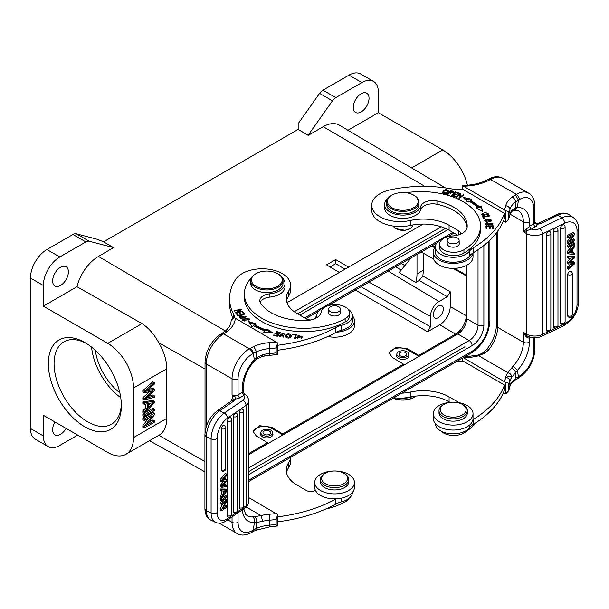 <?xml version="1.0" encoding="UTF-8"?>
<svg xmlns="http://www.w3.org/2000/svg" width="609" height="609" viewBox="0 0 609 609"><rect width="100%" height="100%" fill="white"/><g stroke="black" fill="none" stroke-linecap="round" stroke-linejoin="round"><path stroke-width="0.91" d="M154.29 409.088L144.264 414.874L144.264 416.389L154.29 410.603L154.29 409.088L152.859 408.258L144.66 412.993M144.105 413.313L142.833 414.044L142.833 415.566L144.264 416.389M154.29 395.812L145.665 398.423L154.29 390.917L154.29 389.09L145.665 391.366L154.29 384.165L154.29 382.612L152.859 381.782L142.833 390.613L142.833 392.158L144.264 392.98L153.08 390.666L144.264 398.522L142.833 397.692L142.833 399.154L144.264 399.984L154.29 397.342L154.29 395.812L152.859 394.99L148.208 396.375M154.29 389.09L152.859 388.26L147.934 389.516M149.685 391.579L142.833 397.692M225.368 331.007L98.452 256.458A32.011 18.483 120 0 0 76.978 286.732L43.338 306.152L107.763 343.347A36.441 21.041 60 0 1 133.531 387.986L133.531 437.574A36.441 21.041 60 0 1 125.979 454.261A36.441 21.041 60 0 1 107.763 452.457L43.338 415.262L43.338 435.922A23.287 13.444 -60 0 0 48.157 446.587A23.287 13.444 -60 0 0 59.796 445.43L77.693 435.1M76.978 286.732L141.996 323.585C148.52 327.848 154.115 334.234 158.782 342.738C163.996 351.621 166.668 360.3 166.797 368.772L166.797 418.368C166.683 426.467 164.141 432.04 159.185 435.092L125.979 454.261M154.29 401.301L152.859 400.471L142.833 401.856L142.833 403.47L144.264 404.292L147.302 403.805L147.302 408.593L145.871 407.764L142.833 410.854L142.833 412.582L144.264 413.404L154.29 402.937L154.29 401.301L144.264 402.686L142.833 401.856M145.871 404.033L145.871 407.764M154.29 420.834L146.419 425.379L154.29 414.82L154.29 413.26L152.859 412.438L142.833 418.223L142.833 419.677L144.264 420.499L152.143 415.955L144.264 426.513L142.833 425.691L142.833 427.244L144.264 428.074L154.29 422.288L154.29 420.834L152.859 420.004L148.581 422.471M148.543 418.025L142.833 425.691M571.196 263.872L567.108 267.321L567.108 268.615L568.273 269.422L574.477 263.88L574.477 262.41L573.313 261.604L570.298 261.779M567.108 267.321L568.273 268.127L568.273 269.422M568.273 268.127L573.609 263.682L568.273 264.024L567.108 263.217L567.108 261.695L568.273 262.494L568.273 264.024M568.273 262.494L573.609 257.805L568.273 258.414L567.108 257.607L567.108 256.336L573.313 255.947L574.477 256.754L568.273 257.143L568.273 258.414M571.021 258.109L570.245 258.802L571.417 259.609M570.245 258.802L567.108 261.695M568.273 257.143L567.108 256.336M569.529 262.479L574.477 257.98L574.477 256.754M569.811 262.677L574.477 262.41M568.852 317.091A2.626 1.644 -55.5 0 1 568.364 316.969A2.626 1.644 -55.5 0 1 567.733 315.713L567.733 274.59A2.626 1.644 -55.5 0 1 568.859 272.116A2.626 1.644 -55.5 0 1 569.742 271.477A2.626 1.644 -55.5 0 1 571.311 271.515A2.634 2.634 0 0 1 572.247 273.525L572.247 314.647A2.634 1.522 0 0 1 571.47 315.728A2.634 1.522 0 0 1 567.733 315.713M554.586 327.848A2.626 1.644 -55.5 0 1 554.099 327.726A2.626 1.644 -55.5 0 1 553.459 326.47L553.459 231.245A2.626 1.644 -55.5 0 1 554.593 228.771A2.626 1.644 -55.5 0 1 555.469 228.131A2.626 1.644 -55.5 0 1 557.045 228.177A2.634 2.634 0 0 1 557.973 230.187L557.973 325.404A2.634 1.522 0 0 1 557.205 326.477A2.634 1.522 0 0 1 553.459 326.47M546.326 234.701A2.626 1.644 -55.5 0 1 547.461 232.227A2.626 1.644 -55.5 0 1 548.336 231.587A2.626 1.644 -55.5 0 1 549.904 231.633A2.634 2.634 0 0 1 550.841 233.643A2.634 1.522 180 0 1 550.072 234.716A2.634 1.522 180 0 1 546.326 234.701L546.326 329.926A2.626 1.644 -55.5 0 0 546.966 331.182A2.626 1.644 -55.5 0 0 547.453 331.304M561.719 324.102A2.626 1.644 -55.5 0 1 561.232 323.98A2.626 1.644 -55.5 0 1 560.6 322.724L560.6 228.078A2.626 1.644 -55.5 0 1 561.726 225.604A2.626 1.644 -55.5 0 1 562.609 224.965A2.626 1.644 -55.5 0 1 564.178 225.003A2.634 2.634 0 0 1 565.106 227.012L565.106 321.659A2.634 1.522 0 0 1 563.477 323.067A2.634 1.522 0 0 1 560.6 322.724M568.273 247.353L568.273 246.089L567.108 245.282L573.313 242.275L574.477 243.082L574.477 244.346L568.273 247.353L567.108 246.546L567.108 245.282M574.477 243.082L568.273 246.089M570.115 252.819L568.928 252.88L571.935 249.751L571.935 252.986L570.115 252.819L568.943 252.012M569.735 252.088L570.762 252.179L570.762 250.992M570.762 252.179L571.935 252.986M572.605 249.035L572.605 253.024L574.477 253.161L574.477 254.509L568.273 253.846L568.273 252.484L574.477 245.572L574.477 247.01L572.605 249.035M568.273 252.484L567.108 251.677L567.108 253.039L568.273 253.846M573.434 244.856L574.477 245.572M567.108 251.677L573.069 245.031M572.605 252.309L574.477 253.161M574.477 234.648L569.605 242.024L574.477 239.657L574.477 240.875L568.273 243.874L568.273 242.58L573.145 235.203L568.273 237.563L568.273 236.353L567.108 235.546L573.313 232.547L574.477 233.354L574.477 234.648M574.477 233.354L568.273 236.353M568.273 242.58L567.108 241.773L567.108 243.075L568.273 243.874M567.108 241.773L570.641 236.421M567.108 235.546L567.108 236.764L568.273 237.563M570.938 239.999L573.313 238.857L574.477 239.657M531.155 229.228L529.655 226.16L523.367 231.77L531.155 229.228L529.381 226.327L529.381 221.859A4.255 2.451 180 0 1 523.367 221.859A24.094 13.908 120 0 0 518.373 210.828L513.699 210.295L515.625 207.791M514.689 210.09L517.361 207.593L518.434 200.072L515.427 194.865L512.23 196.913C514.544 198.58 515.648 200.239 515.534 201.899L518.404 200.056M513.646 210.318C512.778 210.973 513.958 209.473 511.408 212.023L511.895 210.463L515.61 207.791L515.557 201.906A28.143 16.245 0 0 0 509.923 209.587A4.255 3.433 -166.1 0 0 505.714 205.773A121.48 70.134 180 0 1 504.473 209.907L505.744 210.866C507.83 211.026 508.865 211.825 508.842 213.272L508.682 219.194L505.744 222.315L505.744 210.866M414.272 195.481L414.272 195.481A16.199 9.348 180 0 1 419.022 202.089A16.199 9.348 180 0 1 409.02 210.729A16.199 9.348 180 0 1 391.366 208.704A16.199 9.348 180 0 1 386.624 202.089A16.199 9.348 180 0 1 391.366 195.481L391.945 195.146A15.385 8.884 0 0 0 391.945 207.707A15.385 8.884 0 0 0 413.701 207.707A15.385 8.884 0 0 0 413.701 195.146L414.272 195.481L413.701 195.146A15.385 8.884 0 0 0 391.945 195.146M419.022 202.089L419.022 204.571A16.199 9.348 180 0 1 409.02 213.211A16.199 9.348 180 0 1 391.366 211.186A16.199 9.348 180 0 1 386.624 204.571L386.624 202.089M447.212 243.052A6.075 3.509 0 0 0 447.113 243.691A6.075 3.509 0 0 0 448.886 246.173A6.075 3.509 0 0 0 455.509 246.934A6.075 3.509 0 0 0 459.262 243.691A6.075 3.509 0 0 0 459.156 243.052M458.706 241.704A5.976 3.448 180 0 1 452.023 243.767A5.976 3.448 180 0 1 447.212 240.388A5.976 3.448 180 0 1 447.668 239.071A5.976 3.448 180 0 1 454.352 237.008A5.976 3.448 180 0 1 459.156 240.388A5.976 3.448 180 0 1 458.706 241.704M405.944 192.733A59.522 34.363 180 0 1 463.114 201.678A59.522 34.363 180 0 1 480.547 225.977A59.522 34.363 180 0 1 463.951 249.781A14.174 8.183 180 0 1 443.71 249.903A14.174 8.183 180 0 1 439.553 244.118A14.174 8.183 180 0 1 452.441 235.965A16.199 9.348 0 0 0 467.149 227.02A46.162 26.651 0 0 0 467.187 225.977A46.162 26.651 0 0 0 453.667 207.129A46.162 26.651 0 0 0 436.942 200.962A12.15 7.011 0 0 0 420.781 206.352A18.224 10.52 180 0 1 408.342 214.596A18.224 10.52 180 0 1 389.935 212.008A18.224 10.52 180 0 1 384.599 204.571A18.224 10.52 180 0 1 387.766 198.648M384.599 204.571L384.599 207.875A18.224 10.52 0 0 0 401.27 218.357A18.224 10.52 0 0 0 420.781 209.656A12.15 7.011 0 0 1 436.942 204.266A46.162 26.651 180 0 1 467.088 227.553M439.553 244.118L439.553 247.421A14.174 8.183 0 0 0 448.437 255.011A14.174 8.183 0 0 0 463.951 253.093A59.522 34.363 0 0 0 480.547 229.281L480.547 225.977M412.719 224.965A9.919 5.725 180 0 1 409.834 228.626L405.152 230.309L395.804 228.626A9.919 5.725 180 0 1 393.247 226.061M445.461 228.39L297.542 313.787M464.956 346.734L248.853 471.503M439.158 405.533A19.838 11.457 180 0 1 460.777 403.051A19.838 11.457 180 0 1 473.026 413.633A19.838 11.457 180 0 1 467.217 421.733A19.838 11.457 180 0 1 445.59 424.222A19.838 11.457 180 0 1 433.342 413.633A19.838 11.457 180 0 1 439.158 405.533M433.342 413.633L433.342 418.596A19.838 11.457 0 0 0 445.59 429.178A19.838 11.457 0 0 0 467.217 426.696A19.838 11.457 0 0 0 472.949 419.609A20.249 11.693 0 0 1 473.414 419.319A121.48 70.134 180 0 0 504.473 384.972L463.419 361.274A40.491 23.378 0 0 1 457.313 361.122M441.304 431.218A14.174 8.183 0 0 0 443.71 433.068A14.174 8.183 0 0 0 463.951 432.953A59.522 34.363 0 0 0 475.515 422.973M400.105 398.141A18.224 10.52 0 0 0 412.78 396.55M435.366 423.636A17.813 10.284 0 0 0 446.435 433.075A17.813 10.284 0 0 0 465.786 430.829A17.813 10.284 0 0 0 469.516 427.67A20.249 11.693 180 0 1 473.414 424.283A121.48 70.134 0 0 0 504.473 389.927L504.473 384.972M449.975 402.328L449.077 401.811L449.077 396.855L458.569 402.336A6.075 3.509 0 0 1 459.125 402.709M393.878 397.746A28.349 16.367 0 0 0 410.238 397.053A36.441 21.041 180 0 1 449.077 401.811M449.077 396.855A36.441 21.041 0 0 0 410.238 392.089A28.349 16.367 180 0 1 401.833 393.148M462.261 358.259L462.261 361.282M529.556 336.998L529.381 337.729C528.574 338.315 527.44 337.888 525.963 336.465L527.059 335.833L527.638 336.191M548.618 331.463L542.497 334.425A4.255 2.23 64.2 0 1 541.614 336.374C536.925 338.376 532.289 338.322 527.691 336.206L528.642 336.655M534.923 222.133L534.915 222.102A4.255 2.451 0 0 1 533.674 223.838A2.428 1.401 60 0 0 535.387 226.814A6.684 3.86 0 0 0 537.344 224.234L540.168 223.785L557.989 215.16L561.894 217.847A4.255 2.23 64.2 0 1 564.627 223.198L542.497 233.917L542.497 334.425A11.944 6.897 180 0 1 526.374 334.021A4.255 2.451 120 0 0 527.059 335.833L523.367 332.286L525.963 336.465M515.541 378.486L515.625 372.472L517.353 370.356L513.143 366.131L507.982 372.67L477.639 355.169M488.547 179.252L490.565 179.442L491.897 178.749A24.497 14.144 -60 0 1 502.828 178.239L528.597 193.114A24.497 14.144 -60 0 0 516.348 194.332L515.427 194.865M484.239 181.307C477.951 183.91 470.848 185.288 462.947 185.433L462.261 185.669L463.419 186.202A40.491 23.378 0 0 0 485.936 181.733L484.224 181.315L489.803 178.521C494.47 176.229 498.809 176.138 502.828 178.239M505.744 382.46C507.83 382.619 508.865 383.426 508.842 384.873L508.682 390.788L505.744 393.909L505.744 382.46L463.419 357.795A40.491 23.378 0 0 0 478.689 355.755L485.076 353.007L488.403 350.099L486.545 349.627L483.508 352.345C482.343 352.877 483.851 352.893 477.623 355.116L464.469 356.988M485.076 353.007L483.508 352.345M517.543 378.547L518.404 376.613L515.511 378.471M514.727 380.381C511.918 382.574 510.289 384.721 509.84 386.814A4.255 3.433 -166.1 0 0 509.923 386.144A28.143 16.245 180 0 1 515.534 378.478L514.704 380.359M533.674 337.797L533.674 351.294A20.249 11.693 -60 0 1 519.355 376.096L518.434 376.628L517.353 370.363A28.349 16.367 120 0 0 529.381 342.205A4.255 2.451 180 0 1 523.367 342.205L523.367 332.286L526.374 334.021L526.374 233.506A4.255 2.451 -60 0 1 527.059 230.902L525.963 229.007M508.842 389.829A125.728 72.593 180 0 0 509.923 386.144L509.923 381.181A28.143 16.245 0 0 1 511.895 377.1C510.685 376.324 508.622 376.408 505.714 377.367A32.391 18.704 0 0 1 507.982 372.67C510.312 373.484 511.613 374.969 511.895 377.1L515.633 372.472C514.948 370.653 513.532 369.229 511.37 368.179M508.842 384.873A125.728 72.593 0 0 0 509.923 381.181C509.619 379.095 508.218 377.824 505.714 377.367A121.48 70.134 180 0 1 504.473 381.5M503.361 392.759L505.744 393.909M473.026 413.633L473.026 418.596A19.838 11.457 180 0 1 472.949 419.609M441.213 412.529A12.956 7.483 180 0 1 444.022 404.376A12.956 7.483 180 0 1 462.345 404.376A12.956 7.483 180 0 1 465.154 406.804A12.956 7.483 180 0 1 458.135 416.579A12.956 7.483 180 0 1 441.213 412.529M467.354 410.656A14.174 8.183 0 0 1 455.943 418.688A14.174 8.183 0 0 1 440.086 413.785A14.174 8.183 180 0 1 439.013 410.656L439.013 412.971A14.174 8.183 0 0 0 440.086 416.099A14.174 8.183 0 0 0 455.943 421.002A14.174 8.183 0 0 0 467.354 412.971L467.354 410.656A14.174 8.183 0 0 0 466.281 407.528A14.174 8.183 180 0 0 463.205 404.871L462.345 404.376M439.013 410.656A14.174 8.183 180 0 1 443.162 404.871L444.022 404.376M393.262 398.096A16.199 9.348 0 0 0 414.272 397.159A16.199 9.348 0 0 0 415.863 396.094M414.272 397.159L413.701 397.494A15.385 8.884 180 0 1 393.193 398.141M348.607 490.542A19.838 11.457 180 0 1 326.98 493.024A19.838 11.457 180 0 1 314.739 482.442A19.838 11.457 180 0 1 320.555 474.342A19.838 11.457 180 0 1 342.174 471.861A19.838 11.457 180 0 1 354.423 482.442A19.838 11.457 180 0 1 348.607 490.542M277.62 516.858A121.48 70.134 180 0 0 335.841 499.076A20.249 11.693 0 0 1 336.343 498.809A19.838 11.457 0 0 0 348.607 495.505A19.838 11.457 0 0 0 354.423 487.398L354.423 482.442M325.488 509.124A59.522 34.363 0 0 0 345.128 501.885A14.174 8.183 0 0 0 348.729 498.611M277.62 521.814A121.48 70.134 0 0 0 335.841 504.039A20.249 11.693 180 0 1 341.702 501.786A17.813 10.284 0 0 0 347.176 499.631A17.813 10.284 0 0 0 352.398 492.445M286.504 472.63A36.441 21.041 180 0 1 288.674 467.567A28.349 16.367 0 0 0 290.562 461.698L290.562 457.389M221.6 480.28L221.6 481.749L220.207 481.072L220.207 479.603L225.414 473.49L226.807 474.167L221.6 480.28L220.207 479.603M222.787 479.922L223.29 480.166L222.331 480.394L226.807 475.462L226.807 474.167M223.427 479.23L225.414 478.887L226.807 479.565L223.29 480.166M222.902 485.708L223.465 485.974L222.331 486.279L226.807 481.087L226.807 479.565M223.465 485.974L226.807 485.167L225.414 484.498L223.61 484.931M223.663 481.376L220.207 485.51L220.207 486.728L221.6 487.406L226.807 486.439L226.807 485.175M220.207 485.51L221.6 486.188L221.6 487.406M221.6 486.188L225.52 481.049M225.52 481.057L221.6 481.749M221.509 469.889A2.634 1.522 180 0 0 224.904 469.729A2.634 1.522 180 0 0 225.673 468.656A2.634 2.634 0 0 1 222.118 471.122A2.626 1.378 -64.2 0 1 221.509 469.889L221.509 428.766A2.626 1.378 -64.2 0 1 223.198 425.463A2.626 1.378 -64.2 0 1 223.945 425.173A2.626 1.378 -64.2 0 1 224.424 425.288M233.483 511.91A2.634 1.522 180 0 0 236.878 511.75A2.634 1.522 180 0 0 237.647 510.677A2.634 2.634 0 0 1 234.092 513.136A2.626 1.378 -64.2 0 1 233.483 511.91L233.483 416.685A2.626 1.378 -64.2 0 1 235.173 413.389A2.626 1.378 -64.2 0 1 235.919 413.092A2.626 1.378 -64.2 0 1 236.391 413.214M239.474 507.792A2.634 1.522 0 0 0 242.862 507.632A2.634 1.522 0 0 0 243.638 506.559A2.634 2.634 0 0 1 240.075 509.017A2.626 1.378 -64.2 0 1 239.474 507.792L239.474 412.567A2.626 1.378 -64.2 0 1 241.156 409.263A2.626 1.378 -64.2 0 1 241.902 408.974A2.626 1.378 -64.2 0 1 242.382 409.088M227.5 515.739A2.634 1.522 180 0 0 230.232 515.853A2.634 1.522 180 0 0 231.664 514.506A2.634 2.634 0 0 1 228.101 516.965A2.626 1.378 -64.2 0 1 227.5 515.739L227.5 421.093A2.626 1.378 -64.2 0 1 229.182 417.789A2.626 1.378 -64.2 0 1 229.928 417.5A2.626 1.378 -64.2 0 1 230.408 417.614M222.156 497.797L225.414 495.559L226.807 496.228L226.807 497.5L221.6 501.078L221.6 499.814L220.207 499.136L221.25 498.421M226.807 496.228L221.6 499.814M220.207 499.136L220.207 500.4L221.6 501.078M225.178 492.186L223.739 494.173L223.739 490.938L226.259 490.77L225.178 492.186L223.739 491.577M224.203 490.938L223.785 491.509M223.176 494.95L223.176 490.961L221.6 490.999L221.6 489.659L226.807 489.743L226.807 491.105L221.6 498.588L221.6 497.15L223.176 494.95L221.783 494.28L221.783 490.991M221.6 489.659L220.207 488.981L225.414 489.065L226.807 489.743M221.6 497.15L220.207 496.472L220.207 497.911L221.6 498.588M220.207 496.472L221.783 494.28M220.207 488.981L220.207 490.321L221.6 490.999M221.6 509.512L225.695 501.687L221.6 504.503L221.6 503.293L220.207 502.615L225.414 499.03L226.807 499.707L226.807 501.009L222.719 508.835L226.807 506.018L226.807 507.228L221.6 510.814L221.6 509.512L220.207 508.842L222.963 503.567M226.807 499.707L221.6 503.293M224.051 506.277L225.414 505.341L226.807 506.018M220.207 508.842L220.207 510.136L221.6 510.814M220.207 502.615L220.207 503.826L221.6 504.503M244.673 394.267L243.95 395.378L242.352 392.371L243.577 392.379M230.004 516.95L227.492 518.678A16.199 8.503 -64.2 0 1 217.086 512.618L217.086 438.556A16.199 8.503 -64.2 0 1 227.492 418.17L246.059 405.388A11.944 6.897 0 0 0 248.853 400.958C248.091 397.22 246.729 395.005 244.757 394.305L243.6 392.287M277.095 354.567L266.635 355.648L262.707 354.659L256.381 357.795L254.379 359.744L254.493 360.886M250.291 348.272C252.37 350.053 253.367 351.789 253.268 353.464L256.488 351.789L253.839 346.422L249.363 348.805L223.587 333.915L227.545 331.243A40.491 23.378 0 0 0 235.287 318.241L277.62 342.905L277.62 354.354L277.095 354.575M222.277 334.744A24.497 14.144 120 0 0 206.276 363.931A4.255 2.451 0 0 1 205.027 362.195C205.773 350.807 210.813 341.58 220.153 334.531L221.379 333.755L223.587 333.915L222.277 334.744L220.184 334.585M231.024 321.75C230.834 324.932 228.801 328.137 224.934 331.365L227.545 331.243M276.341 341.946A121.48 70.134 180 0 1 269.178 342.661A4.255 0.487 85.3 0 1 269.779 348.561L269.779 353.524A28.143 16.245 180 0 0 262.707 354.659L262.053 356.471M277.62 354.354C276.638 354.841 276.159 354.354 276.166 352.9A125.728 72.593 180 0 1 269.779 353.524C269.734 355.412 269.536 355.763 269.178 354.56M243.95 395.378L242.07 392.523L242.352 387.903A4.255 2.451 0 0 0 243.6 386.159C243.912 377.344 247.551 368.925 254.493 360.893L256.343 359.249L256.518 351.804A28.143 16.245 0 0 1 269.779 348.561A125.728 72.593 0 0 0 276.166 347.937L277.62 342.905M327.794 336.488A19.838 11.457 0 0 0 348.607 333.823A19.838 11.457 0 0 0 354.423 325.724L354.423 320.768A19.838 11.457 180 0 1 348.607 328.868A19.838 11.457 180 0 1 336.343 332.179A20.249 11.693 0 0 1 341.702 330.192A17.813 10.284 180 0 0 352.398 320.768L352.398 315.805A17.813 10.284 180 0 1 347.176 323.082A17.813 10.284 180 0 1 341.702 325.236A20.249 11.693 0 0 0 335.841 327.482A121.48 70.134 180 0 1 277.62 345.265M352.398 315.721A19.838 11.457 180 0 1 354.423 320.768M328.609 311.861A6.075 3.509 0 0 0 328.502 312.501A6.075 3.509 0 0 0 330.284 314.982A6.075 3.509 0 0 0 336.906 315.736A6.075 3.509 0 0 0 340.652 312.501A6.075 3.509 0 0 0 340.553 311.861M340.096 310.514A5.976 3.448 180 0 1 333.412 312.577A5.976 3.448 180 0 1 328.609 309.197A5.976 3.448 180 0 1 329.058 307.872A5.976 3.448 180 0 1 335.742 305.809A5.976 3.448 180 0 1 340.553 309.197A5.976 3.448 180 0 1 340.096 310.514M282.31 277.887A18.224 10.52 180 0 1 285.035 283.421A18.224 10.52 180 0 1 269.901 293.789A12.15 7.011 0 0 0 259.815 300.701A12.15 7.011 0 0 0 260.561 303.122A46.162 26.651 0 0 0 271.249 312.775A46.162 26.651 0 0 0 305.703 320.562A16.199 9.348 0 0 0 321.194 312.067A14.174 8.183 180 0 1 330.489 305.117A14.174 8.183 180 0 1 345.333 307.027A14.174 8.183 180 0 1 349.482 312.813A14.174 8.183 180 0 1 345.128 318.713A59.522 34.363 180 0 1 261.801 318.233A59.522 34.363 180 0 1 244.369 293.934A59.522 34.363 180 0 1 250.459 278.785A18.224 10.52 180 0 1 251.319 277.887M260.157 302.353A12.15 7.011 180 0 1 269.901 297.101A18.224 10.52 0 0 0 285.035 286.732L285.035 283.421M250.619 280.612L250.619 283.261A16.199 9.348 0 0 0 255.361 289.869A16.199 9.348 0 0 0 273.015 291.901A16.199 9.348 0 0 0 283.01 283.261L283.01 280.612A16.199 9.348 180 0 1 273.015 289.252A16.199 9.348 180 0 1 255.361 287.227A16.199 9.348 180 0 1 250.619 280.612A16.199 9.348 180 0 1 255.361 274.004L255.932 273.669A15.385 8.884 0 0 0 255.932 286.23A15.385 8.884 0 0 0 277.696 286.23A15.385 8.884 0 0 0 277.696 273.669L278.267 274.004A16.199 9.348 180 0 1 283.01 280.612M278.267 274.004L277.696 273.669A15.385 8.884 0 0 0 255.932 273.669M244.369 293.934L244.369 297.238A59.522 34.363 0 0 0 280.559 328.852A59.522 34.363 0 0 0 345.128 322.016A14.174 8.183 0 0 0 349.482 316.117L349.482 312.813M310.902 319.938A6.075 3.509 0 0 1 306.418 318.918L296.926 313.437A36.441 21.041 0 0 1 286.253 298.555A36.441 21.041 0 0 1 288.674 291.011L288.674 295.974A28.349 16.367 0 0 0 290.562 290.105L290.562 285.141A28.349 16.367 180 0 1 288.674 291.011M286.504 301.036A36.441 21.041 180 0 1 288.674 295.974M235.005 318.088A40.491 23.378 0 0 0 233.567 314.16A93.131 53.767 180 0 1 229.563 298.555A93.131 53.767 180 0 1 235.759 279.272A28.349 16.367 180 0 1 242.169 273.57A28.349 16.367 180 0 1 273.06 270.023A28.349 16.367 180 0 1 290.562 285.141M229.563 298.555L229.563 303.518A93.131 53.767 0 0 0 233.163 318.324M280.498 336.632L280.498 335.635L279.729 335.544L279.63 335.962L284.06 336.061L281.662 334.547M280.597 334.623L281.244 334.128M284.365 334.234L285.073 334.76M279.896 336.556L280.444 336.625M283.246 336.183L283.847 336.579M281.647 335.551L282.279 333.374L285.111 334.767L285.179 333.991L280.399 334.143L283.246 336.122L280.444 335.917M279.729 336.343L279.729 335.544M281.647 334.554L281.305 334.052M294.718 338.726L295.335 335.034L294.49 338.711L295.296 338.771L296.263 334.6L292.434 334.311L292.434 334.805M295.335 335.521L296.035 335.574M292.434 334.311L292.32 334.798L295.335 335.034M286.169 336.32L287.334 334.562L290.546 335.605L289.321 337.424L286.169 336.32L286.238 337.698M290.257 337.553L290.546 335.605M285.408 336.777L286.436 335.399M290.493 335.27L291.292 336.183M291.361 335.666L291.3 335.216C288.567 333.039 286.603 333.557 285.4 336.754C288.171 338.954 290.135 338.444 291.3 335.216L291.3 336.145M285.339 336.297L285.4 336.754M237.008 312.79L241.324 309.593L241.057 309.189L234.244 310.681L234.495 311.062L239.839 309.89L235.531 312.645L235.797 313.049L242.618 311.557L242.367 311.176L242.367 311.61M242.367 311.176L237.008 312.348M241.057 309.768L241.057 309.189M239.839 310.544L239.839 309.89M242.785 312.965L244.011 314.297M239.916 313.97L240.989 315.119M237.03 314.617L238.195 315.881M237.145 314.587L237.145 313.597L236.368 313.81L238.081 315.911L244.673 314.115L242.9 311.945L242.9 312.935M242.9 311.945L242.123 312.158L243.585 313.947L241.339 314.556L240.022 312.942L239.253 313.155L240.57 314.769L238.545 315.317L237.145 313.597M243.585 314.411L243.585 313.947M241.339 315.028L241.339 314.556M240.022 313.939L240.022 312.942M240.57 315.234L240.57 314.769M238.545 315.789L238.545 315.317M278.001 334.98L279.265 333.732L279.265 332.735L278.328 334.067L275.169 333.313L274.842 333.77L278.001 334.524L277.156 335.711L273.784 334.92L273.456 335.376L277.59 336.351L280.346 332.453L276.083 331.448L276.083 331.989M277.438 336.313L278.001 334.524M279.265 333.192L279.744 333.306M276.083 331.448L275.763 331.905L279.265 332.735M278.328 335.057L278.328 334.067M275.169 333.846L275.169 333.313M277.156 336.252L277.156 335.711M273.784 335.452L273.784 334.92M265.897 330.915L265.897 329.926A68.231 39.395 180 0 1 254.996 324.825L254.996 325.823A68.231 39.395 0 0 0 265.897 330.915L266.97 329.971L271.074 332.697M249.431 322.8L255.27 324.666M264.565 332.103L264.793 330.908L263.545 332.012L272.802 332.857L266.97 328.982L266.97 329.971M266.97 328.982L265.897 329.926M264.793 330.908A70.256 40.559 0 0 1 253.565 325.655L251.951 326.591L248.594 321.537L256.374 324.026L254.996 324.825M243.387 317.814L243.387 317.327L241.126 318.065L241.126 319.055L240.121 317.982L240.129 317C240.974 315.865 242.055 315.972 243.387 317.327M241.134 318.065L240.121 316.992M239.535 317.426L240.121 317.076M243.318 317.251L244.14 318.073L244.14 317.083C241.674 315.34 240.083 315.371 239.345 317.182L240.745 318.682L247.079 316.604L246.714 316.238L246.714 316.726M244.14 317.571L244.14 317.083L246.714 316.238M243.189 319.832L246.919 318.035L248.579 318.949L244.788 320.76L243.189 319.832L243.189 320.89M248.571 320.06L248.579 318.949M242.534 320.357L243.197 319.725M248.579 318.895L249.233 319.413M248.792 319.892L249.393 318.903L242.961 318.91L242.374 319.87L248.792 319.892M301.189 338.543L301.303 337.226M301.242 336.061L302.14 337.272M297.58 338.604L297.58 337.607L296.766 337.713L302.201 336.777L296.819 335.993L297.618 336.16L298.349 335.384L301.364 336.708L297.58 337.607M316.086 318.073A6.075 3.509 0 0 0 316.787 316.436A6.075 3.509 0 0 0 316.779 316.277A17.813 10.284 180 0 1 316.764 315.805A17.813 10.284 180 0 1 321.978 308.535A17.813 10.284 180 0 1 325.282 307.027M347.716 308.854A17.813 10.284 180 0 1 352.398 315.805M277.62 350.221A121.48 70.134 0 0 0 335.841 332.445A20.249 11.693 180 0 1 336.343 332.179M315.112 318.553A19.838 11.457 180 0 1 316.764 315.721M276.166 352.9L276.166 347.937M235.287 318.241L234.13 317.715C232.029 319.04 230.994 320.471 231.017 322.001M242.07 392.523L238.058 394.845L238.058 378.806A20.249 11.693 -60 0 1 252.37 354.012L253.298 353.479L254.379 359.744A28.349 16.367 120 0 0 242.352 387.903M266.46 355.679L262.06 356.531L256.328 359.264M252.385 531.923L253.298 530.036L254.379 522.514L256.404 522.476M234.457 396.36L232.805 396.855L232.044 394.845L234.457 396.36C235.782 397.144 236.102 397.951 235.424 398.766L233.019 399.504L232.805 396.855L231.504 399.991L232.12 400.547M227.492 418.17A4.255 2.657 -124.5 0 0 224.234 413.115L219.583 410.862L234.534 400.577L235.302 398.948L233.019 399.512M252.37 354.012A4.255 2.451 -120 0 0 249.363 348.805A24.497 14.144 120 0 0 232.044 378.806L232.044 394.845A4.255 2.451 180 0 0 238.058 394.845A2.428 1.401 -120 0 0 239.771 397.814A6.684 3.86 0 0 1 235.302 398.948L235.424 398.766M232.455 400.319L234.473 400.539M234.534 400.577L233.133 399.588M256.412 522.484L262.707 521.296A28.143 16.245 180 0 1 269.779 520.155L269.779 525.118A28.143 16.245 180 0 0 256.48 528.376L256.412 522.484C256.899 520.147 256.328 518.206 254.699 516.683L252.575 516.889C254.341 518.198 254.943 520.078 254.387 522.522A28.349 16.367 120 0 1 242.397 509.763M255.597 530.287L256.458 528.361L253.268 530.02M262.707 521.296L261.04 515.564L246.242 507.023M254.691 516.706L261.04 515.564A32.391 18.704 0 0 1 269.178 514.255A4.255 0.487 -94.7 0 1 269.779 520.155A125.728 72.593 180 0 0 276.166 519.538L277.62 514.506L248.853 497.675M277.62 514.506L277.62 525.955C276.638 526.435 276.159 525.948 276.166 524.494L276.166 519.538M277.62 525.955L269.528 526.922A4.255 0.487 85.3 0 0 269.779 525.118A125.728 72.593 180 0 0 276.166 524.494M290.539 457.405A28.349 16.367 180 0 1 288.674 462.604A36.441 21.041 0 0 0 286.253 470.156A36.441 21.041 0 0 0 296.926 485.03L306.418 490.511A6.075 3.509 0 0 0 315.371 490.283A19.838 11.457 0 0 1 314.739 487.398L314.739 482.442M336.343 498.809A19.838 11.457 180 0 1 315.371 490.283M322.603 481.338A12.956 7.483 180 0 1 325.419 473.185A12.956 7.483 180 0 1 343.742 473.185A12.956 7.483 180 0 1 346.551 475.614A12.956 7.483 180 0 1 339.533 485.388A12.956 7.483 180 0 1 322.603 481.338M348.751 479.466A14.174 8.183 0 0 1 337.34 487.489A14.174 8.183 0 0 1 321.483 482.594A14.174 8.183 180 0 1 320.403 479.466L320.403 481.78A14.174 8.183 0 0 0 321.483 484.909A14.174 8.183 0 0 0 337.34 489.803A14.174 8.183 0 0 0 348.751 481.78L348.751 479.466A14.174 8.183 0 0 0 347.678 476.337A14.174 8.183 180 0 0 344.603 473.68L343.742 473.185M320.403 479.466A14.174 8.183 180 0 1 324.559 473.68L325.419 473.185M43.338 306.152L43.338 285.492A23.287 13.444 -60 0 1 59.796 256.975L85.854 241.933A8.1 4.674 -60 0 1 89.219 241.248L113.487 247.589L98.452 256.458M113.487 247.589L103.461 241.803L97.737 239.406L76.338 233.81A8.1 4.674 120 0 0 72.973 234.488L85.854 241.933M466.639 276.067A1.218 0.7 180 0 1 466.243 275.923L453.233 268.371M466.639 275.306L455.791 269.041A8.1 4.674 60 0 1 454.763 268.341M353.289 107.367A11.137 6.433 120 0 0 355.595 112.467A11.137 6.433 120 0 0 364.174 109.483A11.137 6.433 120 0 0 369.039 98.277A11.137 6.433 120 0 0 366.732 93.177A11.137 6.433 120 0 0 358.145 96.161A11.137 6.433 120 0 0 353.289 107.367M445.354 187.892L339.327 125.165A32.011 18.483 120 0 0 323.219 126.687L308.192 135.365L298.166 129.397L103.461 241.895M298.166 129.397L298.166 123.688L319.573 93.383A8.1 4.674 120 0 1 322.937 90.178L348.995 75.128A23.287 13.444 120 0 1 360.635 73.978L373.523 81.416A23.287 13.444 -60 0 1 378.341 92.073L378.341 112.741L442.766 149.936A36.441 21.041 60 0 1 467.407 185.22M308.192 135.365L298.166 129.481M308.192 135.183L332.453 100.82A8.1 4.674 -60 0 1 335.818 97.615L322.937 90.178M335.818 97.615L361.875 82.573A23.287 13.444 -60 0 1 373.523 81.416M378.341 112.741L347.967 130.273M438.328 306.076A7.087 4.088 120 0 0 433.699 312.318A7.087 4.088 120 0 0 434.788 317.997A7.087 4.088 120 0 0 438.328 317.647A7.087 4.088 120 0 0 442.956 311.397A7.087 4.088 120 0 0 441.868 305.726A7.087 4.088 120 0 0 438.328 306.076M396.847 355.017A6.136 3.54 0 0 0 396.687 355.831A6.136 3.54 0 0 0 398.484 358.336A6.136 3.54 0 0 0 405.168 359.104A6.136 3.54 0 0 0 408.959 355.831A6.136 3.54 0 0 0 408.799 355.017M400.105 355.747A3.844 2.223 0 0 0 404.292 356.227A3.844 2.223 0 0 0 406.667 354.179A3.844 2.223 0 0 0 405.541 352.611A3.844 2.223 0 0 0 401.354 352.124A3.844 2.223 0 0 0 398.979 354.179A3.844 2.223 0 0 0 400.105 355.747M398.598 356.615A5.976 3.448 180 0 1 396.847 354.179A5.976 3.448 180 0 1 400.539 350.99A5.976 3.448 180 0 1 407.048 351.743A5.976 3.448 180 0 1 408.799 354.179A5.976 3.448 180 0 1 405.107 357.361A5.976 3.448 180 0 1 398.598 356.615M404.201 364.913A1.218 0.7 -120 0 0 403.546 364.174L392.303 357.453L389.151 352.969L395.736 347.214L407.482 348.683L418.733 355.405A1.218 0.7 60 0 1 419.388 356.151M389.204 353.555A10.734 6.197 180 0 1 396.253 348.31A10.734 6.197 180 0 1 407.482 349.756L418.969 356.387M369.024 282.15L430.456 316.406A12.15 7.011 -60 0 1 439.043 301.524L447.341 296.735L450.203 291.78L450.203 306.654A14.776 8.534 -60 0 1 439.759 324.749L427.594 331.776L430.456 326.82L361.061 286.748M121.328 404.049A47.578 27.474 60 0 1 111.508 424.229A47.578 27.474 60 0 1 74.838 411.486A47.578 27.474 60 0 1 54.072 363.603A47.578 27.474 60 0 1 63.93 341.816A47.578 27.474 60 0 1 86.311 343.4M48.347 363.603A51.628 29.811 60 0 1 84.857 342.524A51.628 29.811 60 0 1 121.358 405.754L121.358 405.754A51.628 29.811 60 0 1 84.857 426.833A51.628 29.811 60 0 1 48.347 363.603M54.947 421.968A11.137 6.433 120 0 0 52.64 429.726A11.137 6.433 120 0 0 54.947 434.826A11.137 6.433 120 0 0 66.084 428.393M52.64 280.947A11.137 6.433 120 0 0 54.947 286.04A11.137 6.433 120 0 0 63.526 283.056A11.137 6.433 120 0 0 68.391 271.85A11.137 6.433 120 0 0 66.084 266.757A11.137 6.433 120 0 0 57.505 269.734A11.137 6.433 120 0 0 52.64 280.947M59.796 256.975L46.916 249.538A23.287 13.444 120 0 0 30.45 278.054L30.45 428.485A23.287 13.444 120 0 0 35.269 439.142L48.157 446.587M46.916 249.538L72.973 234.488M91.556 347.115A47.578 27.474 -120 0 0 120.742 397.654M95.308 350.327A42.516 24.55 -120 0 0 119.828 392.797M430.456 316.406L430.456 326.82M416.998 254.455L416.998 273.921A36.441 21.041 60 0 1 415.688 282.523L419.213 280.49L447.341 296.735M415.688 282.523L399.116 272.626L411.189 257.805M260.842 433.539A6.136 3.54 0 0 0 260.682 434.354A6.136 3.54 0 0 0 262.479 436.859A6.136 3.54 0 0 0 269.163 437.627A6.136 3.54 0 0 0 272.954 434.354A6.136 3.54 0 0 0 272.786 433.539M264.093 434.27A3.844 2.223 0 0 0 268.287 434.75A3.844 2.223 0 0 0 270.662 432.702A3.844 2.223 0 0 0 269.536 431.134A3.844 2.223 0 0 0 265.341 430.647A3.844 2.223 0 0 0 262.966 432.702A3.844 2.223 0 0 0 264.093 434.27M262.593 435.138A5.976 3.448 180 0 1 260.842 432.702A5.976 3.448 180 0 1 264.527 429.512A5.976 3.448 180 0 1 271.035 430.266A5.976 3.448 180 0 1 272.786 432.702A5.976 3.448 180 0 1 269.102 435.884A5.976 3.448 180 0 1 262.593 435.138M268.196 443.436A1.218 0.7 -120 0 0 267.541 442.697L256.29 435.975L253.146 431.492L259.731 425.737L271.477 427.206L282.728 433.928A1.218 0.7 60 0 1 283.375 434.674M253.192 432.078A10.734 6.197 180 0 1 260.249 426.833A10.734 6.197 180 0 1 271.477 428.279L282.964 434.91M450.203 291.78L422.852 275.984L419.213 280.49M432.474 245.518L435.245 247.064M422.852 275.984L423.407 270.221L423.407 253.222M466.639 265.334L466.639 318.659A12.507 7.217 -60 0 1 457.801 333.976L248.853 454.603M330.101 266.97L335.681 263.75L345.052 269.163M335.681 259.571L348.561 267.138L339.403 272.429L326.515 264.862L335.681 259.571L335.681 263.75M409.834 228.626A9.919 5.725 180 0 1 395.804 228.626M472.949 252.979A20.249 11.693 180 0 1 473.414 252.689A121.48 70.134 0 0 0 504.473 218.334L504.473 213.378A121.48 70.134 180 0 1 473.414 247.726A20.249 11.693 0 0 0 469.516 251.114A17.813 10.284 180 0 1 465.786 254.273A17.813 10.284 180 0 1 446.367 256.503A17.813 10.284 180 0 1 435.366 246.995L435.366 251.959A17.813 10.284 180 0 0 449.541 262.03A17.813 10.284 180 0 0 469.516 256.069A20.249 11.693 0 0 1 472.949 252.979A19.838 11.457 180 0 1 467.217 260.058A19.838 11.457 180 0 1 445.59 262.54A19.838 11.457 180 0 1 433.342 251.959L433.342 256.914A19.838 11.457 0 0 0 445.59 267.503A19.838 11.457 0 0 0 467.217 265.014A19.838 11.457 0 0 0 473.026 256.914L473.026 252.925M433.342 251.959A19.838 11.457 180 0 1 435.366 246.919M435.366 246.995A17.813 10.284 180 0 1 436.851 242.884A17.813 10.284 180 0 1 440.589 239.725A17.813 10.284 180 0 1 443.9 238.218M371.726 205.218L371.726 210.181A28.349 16.367 0 0 0 410.238 225.459A36.441 21.041 180 0 1 449.077 230.217L449.077 225.261A36.441 21.041 0 0 0 410.238 220.496A28.349 16.367 180 0 1 371.726 205.218A28.349 16.367 180 0 1 380.031 193.647A28.349 16.367 180 0 1 389.905 189.947A93.131 53.767 180 0 1 450.34 188.683A40.491 23.378 0 0 0 463.419 189.673L504.473 213.378M449.077 225.261L458.569 230.742A6.075 3.509 0 0 1 460.351 233.217A6.075 3.509 0 0 1 459.985 234.419M457.656 235.173L449.077 230.217M487.756 214.977L487.763 213.934L486.835 214.787L487.337 215.167L488.593 213.942L485.335 212.427L481.171 214.376L484.612 215.86L484.536 215.373M484.543 216.37L484.543 215.38L483.013 215.312L482.024 214.414L482.039 215.548M481.331 214.893L482.031 214.307M487.748 213.835L488.433 214.429M483.013 215.312L483.013 216.309M482.024 214.414L487.763 213.934M492.422 226.807L493.206 226.792L493.206 225.802L485.929 225.977L486.119 228.634L486.979 228.619L486.819 226.426L486.911 228.619M486.819 226.426L489.301 226.365L489.446 228.337L490.298 228.314L490.154 226.35L490.222 228.322M493.206 226.792L493.328 228.375M485.997 226.967L486.819 226.951M489.339 226.883L490.154 226.868M490.154 226.35L492.384 226.289L492.536 228.398L493.397 228.375L493.206 225.802M492.087 224.782L492.087 223.785L490.869 224.569L491.037 225.018L492.932 223.762L488.662 224.417M485.54 224.417L486.363 223.777M488.745 225.193L489.902 223.564M492.072 223.617L492.803 224.241M487.573 223.503L487.573 222.513L486.317 222.803L485.419 223.906L492.087 223.785M488.684 225.414L488.684 224.424L486.568 224.584M486.583 225.566L486.309 223.983M486.583 224.576L487.573 222.513M489.621 215.989L489.621 215.495L482.655 216.735L483.79 218.867L484.612 218.722L483.713 217.04L484.125 218.806M483.135 217.641L483.713 217.542M483.713 217.04L489.857 215.951L489.621 215.495M491.021 221.318L491.037 220.176L486.317 221.432L485.206 220.458L489.994 219.194L491.037 220.176M485.206 220.458L485.221 221.577M484.52 220.938L485.228 220.298M491.021 220.032L491.729 220.679M485.7 219.08L484.376 220.443L490.58 221.531L491.866 220.176L485.7 219.08L485.7 219.704M455.319 196.745L455.753 196.311L452.791 195.322L454.04 194.081L456.704 194.979L457.131 194.553L454.466 193.654L455.585 192.543L458.432 193.495L458.866 193.068L455.38 191.896L451.718 195.535L455.319 196.745M452.791 195.892L452.791 195.322M454.466 194.225L454.466 193.654M455.38 192.748L455.38 191.896M479.336 207.699L479.336 206.71A70.256 40.559 0 0 0 470.247 200.224L470.247 201.221A70.256 40.559 180 0 1 479.336 207.699L481.247 206.984L482.404 211.178M464.317 198.618L470.62 200.011M477.129 208.529L477.639 208.339L477.639 207.349L476.002 207.966L482.716 211.331L481.247 205.987L479.336 206.71M481.247 206.984L481.247 205.987M477.639 207.349A68.231 39.395 180 0 0 468.808 201.054L467.423 201.853L463.114 197.354L471.861 199.295L470.247 200.224M459.133 198.245L459.772 194.477L458.927 198.161L459.551 198.412L463.693 194.949L463.106 194.713L459.856 197.43L460.701 193.753L460.077 193.502L455.935 196.966L456.514 197.202L459.772 194.477M459.772 194.751L460.488 194.659M463.106 195.436L463.106 194.713M459.856 198.153L459.856 197.43M460.077 194.499L460.077 193.502M447.402 192.84L447.661 191.043L446.024 193.045L443.398 192.124L445.095 190.107L447.661 191.043M443.398 192.124L443.428 193.342M442.743 192.634L443.672 191.333M447.63 190.823L448.331 191.53M442.659 192.2L442.659 192.132C444.463 194.454 446.382 194.088 448.422 191.028C446.595 188.683 444.677 189.049 442.659 192.132L442.659 192.17M452.053 191.477L452.624 191.69C453.05 192.886 452.053 193.152 449.625 192.474L450.767 191.119L452.045 191.485M452.639 191.69L452.86 193.099M449.625 193.03L449.625 192.474L449.259 192.924L453.675 191.964L453.096 191.264L450.47 190.488L447.295 194.279L447.958 194.461L449.252 192.924L450.538 193.281L449.252 192.924M452.868 192.17L453.492 192.513M453.096 192.261L453.096 191.264M450.47 191.47L450.47 190.488M462.261 185.669L462.261 189.688M463.419 186.202L504.473 209.907M505.744 222.315L503.361 221.166M515.602 207.783L517.353 207.585M529.381 342.205L529.723 337.059M537.739 223.64L540.16 223.785M537.823 223.632L536.704 223.739L534.93 222.156L534.436 222.384L535.212 223.054L537.054 224.287L536.971 223.83M537.054 224.287L536.506 223.967M540.168 223.792L537.991 223.594M154.29 382.612L144.264 391.435L142.833 390.613M144.264 391.435L144.264 392.98M144.264 398.522L144.264 399.984M148.383 407.497L148.383 403.615L153.232 402.686L148.383 407.497M144.264 402.686L144.264 404.292M147.302 408.593L144.264 411.676L142.833 410.854M144.264 411.676L144.264 413.404M150.263 403.333L148.383 405.229M144.264 414.874L142.833 414.044M154.29 413.26L144.264 419.045L142.833 418.223M144.264 419.045L144.264 420.499M144.264 426.513L144.264 428.074M244.14 317.076L243.433 316.36L243.433 317.358M243.433 316.36L244.14 317.083M166.797 418.368L133.531 437.574M166.797 368.772L133.531 387.986M204.921 461.493L158.85 435.351M158.782 342.738L205.027 368.978M404.932 265.638L401.278 263.53M395.553 266.833L401.217 270.099M571.173 263.895L572.346 264.702M567.733 274.59A2.634 1.522 0 0 0 571.47 274.598A2.634 1.522 0 0 0 572.247 273.525M553.459 231.245A2.634 1.522 0 0 0 557.205 231.26A2.634 1.522 0 0 0 557.973 230.187M550.841 233.643L550.841 328.86A2.634 1.522 180 0 1 550.072 329.933A2.634 1.522 180 0 1 546.326 329.926M560.6 228.086A2.634 1.522 0 0 0 563.477 228.421A2.634 1.522 0 0 0 565.106 227.012M564.627 223.198A16.199 10.132 -55.5 0 1 577.028 230.408L577.028 304.47A16.199 10.132 -55.5 0 1 564.627 323.706L557.128 327.337M555.751 328.007L549.996 330.794M510.159 214.231L523.367 221.859L523.367 231.77L526.374 233.506A11.944 6.897 180 0 0 542.497 233.917A4.255 2.23 -115.8 0 0 539.764 228.565A7.696 4.446 180 0 1 531.375 229.136L535.387 226.814M577.028 230.408A4.255 2.451 0 0 0 578.55 228.527C578.679 224.12 576.989 220.511 573.48 217.695A20.447 12.789 -55.5 0 0 561.894 217.847L539.764 228.565M529.381 221.859A28.349 16.367 120 0 0 517.391 207.585M512.23 196.913A32.391 18.704 0 0 0 505.714 205.773M511.895 210.463A28.143 16.245 0 0 0 509.923 214.551L509.923 209.587A125.728 72.593 0 0 1 508.842 213.272M420.781 206.352L420.781 209.656M436.942 200.962L436.942 204.266M463.951 249.781L463.951 253.093M463.951 431.751L463.951 432.953M410.238 397.053L410.238 392.089M513.143 366.131A24.094 13.908 120 0 0 523.367 342.205L497.591 327.322A4.255 2.451 180 0 1 496.35 325.587C496.107 333.778 492.833 341.794 486.545 349.627M485.936 181.733L490.565 179.442L516.348 194.332A4.255 2.451 60 0 1 519.355 199.539L518.434 200.072M489.826 178.582L491.897 178.749M497.591 231.268L497.591 327.322A24.094 13.908 -60 0 1 488.403 350.099M519.355 376.096A4.255 2.451 60 0 1 518.472 378.037L517.559 378.57M473.414 424.283L473.414 419.319M469.516 427.67L469.516 425.105M345.128 501.885L345.128 500.651M341.702 498.093L341.702 501.786M335.841 499.076L335.841 504.039M225.673 468.656L225.673 427.533A2.634 1.522 180 0 1 224.904 428.607A2.634 1.522 180 0 1 221.509 428.766M237.647 510.677L237.647 415.452A2.634 1.522 180 0 1 236.878 416.526A2.634 1.522 180 0 1 233.483 416.685M239.474 412.567A2.634 1.522 0 0 0 242.862 412.407A2.634 1.522 0 0 0 243.638 411.334A2.634 2.634 0 0 0 242.428 409.119M231.664 514.506L231.664 419.86A2.634 1.522 180 0 1 230.232 421.215A2.634 1.522 180 0 1 227.5 421.093M239.771 397.814L243.79 395.5A7.696 4.446 180 0 1 242.801 400.341A4.255 2.657 -124.5 0 1 246.059 405.388L246.059 505.904L243.334 507.777M241.316 509.17L237.35 511.895M235.325 513.288L230.971 516.287M269.178 342.661A32.391 18.704 0 0 0 253.839 346.422M269.901 297.101L269.901 293.789M345.128 322.016L345.128 318.713M233.567 314.16L233.567 318.043M289.321 337.424L289.321 337.98M244.788 320.76L244.788 321.202M242.961 319.9L242.961 318.91M335.841 327.482L335.841 332.445M341.702 325.236L341.702 330.192M252.415 531.977L251.494 532.51A4.255 2.451 -120 0 0 252.37 530.561L253.298 530.036M252.37 530.561A20.249 11.693 -60 0 1 238.058 522.301A4.255 2.451 0 0 1 232.044 522.301A24.497 14.144 -60 0 0 237.114 533.514L219.194 523.169M227.766 519.827L232.044 522.301L232.044 516.889M238.058 378.806A4.255 2.451 180 0 1 232.044 378.806L206.276 363.931L206.276 426.589M242.801 400.341L224.234 413.115A20.447 10.734 -64.2 0 0 211.095 438.861A4.255 2.451 180 0 0 217.086 438.556M217.086 512.618A4.255 2.451 180 0 1 211.095 512.915L211.095 438.861L206.436 436.607A4.255 2.451 180 0 1 206.169 436.463A4.255 2.451 180 0 1 204.921 434.727C205.553 424.816 209.633 416.853 217.177 410.831L232.333 400.402M204.921 434.727L204.921 508.781A4.255 2.451 0 0 0 206.169 510.517A4.255 2.451 0 0 0 206.436 510.662L206.436 436.607A20.447 10.734 115.8 0 1 210.295 422.128A20.447 10.734 115.8 0 1 219.583 410.862A4.255 2.657 -124.5 0 0 217.177 410.831M206.436 510.662L211.095 512.915A20.447 10.734 -64.2 0 0 215.32 522.278L210.668 520.025A20.447 10.734 -64.2 0 1 206.436 510.662M231.504 400.973L231.504 399.991M215.32 522.278C219.019 523.839 222.795 523.276 226.647 520.604A4.255 2.657 -124.5 0 0 227.492 518.678M248.853 400.958L248.853 501.466A11.944 6.897 0 0 1 246.059 505.904A4.255 2.657 55.5 0 1 245.214 507.83L226.647 520.604M243.729 508.85L245.709 514.361L247.338 515.808A24.094 13.908 120 0 0 252.575 516.904M238.058 512.755L238.058 522.301M276.341 513.539A121.48 70.134 180 0 1 269.178 514.255M288.674 462.604L288.674 467.567M455.791 269.041L454.87 269.574M431.636 246.006L434.712 247.779M332.453 100.82L319.573 93.383M361.875 82.573L348.995 75.128M411.6 167.924L442.766 149.936M424.831 186.377L323.219 126.687M407.482 348.683L407.482 349.756M450.203 306.654L466.243 315.599A15.164 8.754 -60 0 1 455.524 334.166L439.759 324.749M355.329 290.059L427.594 331.776M141.996 323.585L107.763 343.347M30.45 428.485L43.338 435.922M43.338 285.492L30.45 278.054M76.338 233.81L89.219 241.248M388.139 271.112L439.043 301.524M271.477 427.206L271.477 428.279M403.546 364.174L282.728 433.928M456.171 334.912A1.218 0.7 60 0 0 455.524 334.166L418.733 355.405M267.541 442.697L248.853 453.484M466.243 275.923L466.243 315.599A1.218 0.7 0 0 0 466.639 315.744M478.027 249.72L478.027 325.229L466.639 318.659M457.801 333.976L469.189 340.545L248.853 467.758M478.027 325.229A12.507 7.217 -60 0 1 469.189 340.545A4.141 2.39 -120 0 1 472.112 345.615A16.641 9.607 120 0 0 483.881 325.229A4.141 2.39 0 0 1 478.027 325.229M483.881 245.412L483.881 325.229M304.667 317.906L452.814 232.379M472.112 345.615L248.853 474.518M488.722 241.24L488.722 322.435A23.485 13.558 -60 0 1 472.112 351.203L248.853 480.098M299.834 315.112L447.95 229.593M472.112 351.203A4.05 2.337 60 0 1 471.275 353.06L248.853 481.468M471.275 353.06C482.671 345.295 488.882 334.539 489.91 320.783A4.05 2.337 180 0 1 488.722 322.435M294.261 311.717L441.327 226.807M423.186 224.059L348.561 267.138M339.403 272.429L286.968 302.703M469.516 256.069L469.516 251.114M473.414 252.689L473.414 247.726M410.238 225.459L410.238 220.496M458.569 234.907L458.569 230.742M486.317 222.803L486.317 223.8M486.317 221.95L486.317 221.432M446.024 193.571L446.024 193.045M508.842 218.235A125.728 72.593 0 0 0 509.923 214.551A4.255 3.433 13.9 0 1 509.84 215.221L508.675 219.187M519.355 199.539A20.249 11.693 -60 0 1 533.674 207.806A4.255 2.451 180 0 0 534.915 206.07C534.649 199.607 532.548 195.291 528.597 193.114M533.674 351.294A4.255 2.451 0 0 0 534.915 349.558C534.024 361.7 528.551 371.193 518.472 378.037M529.655 337.576L530.272 337.226M564.627 323.706A4.255 2.23 64.2 0 1 563.744 325.655L541.614 336.374M577.028 304.47A4.255 2.451 0 0 0 578.55 302.589C577.743 312.744 572.803 320.433 563.744 325.655M538.09 223.541L556.131 214.802A4.255 2.23 -115.8 0 1 557.989 215.16A20.447 12.789 -55.5 0 1 569.575 215.007L573.48 217.695M529.655 226.16L533.674 223.838L533.674 207.806M416.998 273.921L423.407 270.221M204.921 471.876L149.517 440.672M568.41 316.992A2.634 2.634 0 0 0 572.247 314.647M554.144 327.749A2.634 2.634 0 0 0 557.973 325.404M547.011 331.205A2.634 2.634 0 0 0 550.841 328.86M561.277 324.003A2.634 2.634 0 0 0 565.106 321.659M447.212 240.388L447.212 244.331M459.156 240.388L459.156 244.331M496.35 232.935L496.35 325.587M517.589 378.516L514.597 380.435M509.84 386.814L508.675 390.788M225.673 427.533A2.634 2.634 0 0 0 224.47 425.318M237.647 415.452A2.634 2.634 0 0 0 236.444 413.245M243.638 506.559L243.638 411.334M231.664 419.86A2.634 2.634 0 0 0 230.461 417.645M243.6 392.242L243.6 386.159M221.379 333.755L224.972 331.334M328.609 309.197L328.609 313.14M340.553 309.197L340.553 313.14M283.246 337.112L283.246 336.122M281.244 335.034L281.244 334.044M301.364 337.698L301.364 336.708M316.764 315.805L316.764 316.756M251.494 532.51C245.762 535.509 240.974 535.844 237.114 533.514M205.027 362.195L205.027 432.535M204.921 508.781C205.157 514.605 207.075 518.35 210.668 520.025M248.853 501.466C248.084 505.12 246.873 507.236 245.214 507.83M255.651 530.272L252.301 532.007M255.613 530.317L269.528 526.922M421.268 251.989L433.737 259.19M408.799 356.646L408.799 354.179M396.847 356.646L396.847 354.179M272.786 435.169L272.786 432.702M260.842 435.169L260.842 432.702M454.025 233.072L447.76 236.695M436.722 243.067L328.137 305.756M318.583 311.268L305.878 318.606M489.91 320.783L489.91 240.113M486.264 224.965L486.264 223.975M511.4 212.031L509.84 215.221M534.915 337.835L534.915 349.558M578.55 302.589L578.55 228.527M556.131 214.802C561.338 212.442 565.814 212.511 569.575 215.007M534.915 206.07L534.915 222.102"/></g></svg>
